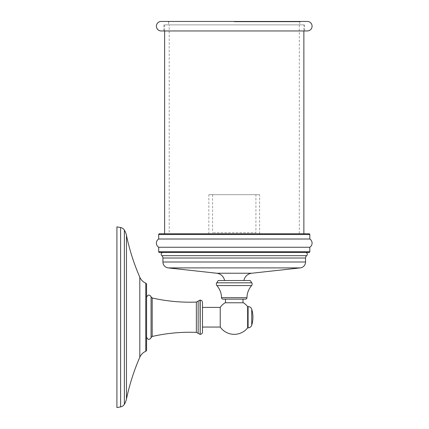 <?xml version="1.0" encoding="UTF-8"?>
<svg xmlns="http://www.w3.org/2000/svg" width="429" height="429" viewBox="0 0 429 429"><rect width="100%" height="100%" fill="white"/><g stroke="black" fill="none" stroke-linecap="round" stroke-linejoin="round"><path stroke-width="0.32" stroke-dasharray="2.15 1.61" d="M116.913 407.55L116.913 226.898M146.579 350.064L146.579 284.384M146.579 317.224L146.579 336.963L146.579 317.224M202.483 332.057L202.483 302.391M202.483 317.224L202.483 307.389L202.483 317.224M220.233 307.389L220.233 327.054M225.493 302.772L242.991 302.772L225.493 302.772M247.64 306.574L247.64 327.874M242.991 299.158L225.493 299.158L242.991 299.158M245.431 299.158L223.053 299.158M250.214 280.523L218.27 280.523M224.582 280.523L243.903 280.523L224.582 280.523M162.95 252.493L305.534 252.493L162.95 252.493M159.427 252.493L309.057 252.493M158.676 247.249L309.808 247.249M158.676 239.007L309.808 239.007M159.427 233.773L309.057 233.773M303.866 233.773L164.618 233.773L303.866 233.773M303.866 24.871L164.618 24.871L303.866 24.871L303.866 30.958M164.618 24.871L164.618 30.958M234.239 24.871L304.601 24.871L234.239 24.871M234.239 30.958L304.601 30.958L234.239 30.958M161.148 30.958L307.336 30.958M161.148 21.45L307.336 21.45M234.239 21.45L168.297 21.45L234.239 21.45M169.182 24.871L299.303 24.871L169.182 24.871L169.182 233.773L299.303 233.773L169.182 233.773M299.303 24.871L299.303 233.773M208.853 233.773L259.631 233.773L208.853 233.773L208.853 194.686L259.631 194.686L208.853 194.686M259.631 233.773L259.631 194.686M255.92 194.686L212.564 194.686L255.92 194.686L255.92 232.716L212.564 232.716L255.92 232.716M212.564 194.686L212.564 232.716M120.608 406.896L120.608 227.547M124.367 404.322L124.367 230.126M126.469 398.991L126.469 235.451M139.806 357.223L139.806 277.225M145.769 351.287L145.769 283.161M151.062 296.889L151.062 337.553M152.193 297.978L152.193 336.465M196.359 332.373L196.359 302.07M198.144 333.354L198.144 301.088M200.021 334.336L200.021 300.107M200.204 334.336L200.204 300.107M248.096 306.574L248.096 327.874M251.737 309.271L251.737 325.171M246.954 297.667L221.53 297.667M251.592 285.58L216.892 285.58M251.759 282.808L216.725 282.808M251.743 273.235L216.742 273.235M300.268 267.9L168.216 267.9M305.55 262.001L162.929 262.001M305.55 258.017L162.929 258.017M306.665 255.663L161.819 255.663M158.676 251.743L309.808 251.743M158.676 234.524L309.808 234.524M234.239 21.825L299.812 21.825L234.239 21.825M163.883 24.871L163.883 30.958M168.672 21.825L168.672 24.871M299.812 21.825L299.812 24.871M304.601 24.871L304.601 30.958"/><path stroke-width="0.64" d="M139.806 357.223A216.784 216.784 0 0 0 126.469 398.991A17.117 17.117 0 0 1 124.367 404.322A5.513 5.513 0 0 1 120.608 406.896L116.913 407.55L116.913 226.898L120.608 227.547A5.513 5.513 0 0 1 124.367 230.126A17.117 17.117 0 0 1 126.469 235.451A216.784 216.784 0 0 0 139.806 277.225A11.411 11.411 0 0 0 145.769 283.161L145.769 351.287A11.411 11.411 0 0 0 139.806 357.223L139.806 277.225M145.769 283.161A1.33 1.33 0 0 1 146.579 284.384L146.579 350.064A1.33 1.33 0 0 1 145.769 351.287M200.204 334.336L200.204 300.107C201.587 300.246 202.349 301.002 202.483 302.391L202.483 332.057C202.349 333.44 201.587 334.202 200.204 334.336L200.021 300.107L198.144 301.088L198.144 333.354L196.359 332.373C181.456 331.805 166.736 333.172 152.193 336.465L152.193 297.978C166.736 301.276 181.456 302.638 196.359 302.07L196.359 332.373M220.233 327.054L220.233 307.389A17.117 17.117 0 0 1 225.075 302.772L243.409 302.772A17.117 17.117 0 0 1 247.64 306.574L247.64 327.874A17.117 17.117 0 0 1 220.233 327.054L202.483 327.054M243.409 302.772L225.075 302.772M248.096 327.874L248.096 306.574A3.802 3.802 0 0 1 251.737 309.271A27.381 27.381 0 0 1 251.737 325.171A3.802 3.802 180 0 1 248.096 327.874L247.64 327.874M248.096 306.574L247.64 306.574M242.991 302.772L242.991 299.158M225.493 302.772L225.493 299.158M216.892 285.58A19.015 19.015 0 0 1 221.53 297.667A1.523 1.523 0 0 0 223.053 299.158L245.431 299.158A1.523 1.523 0 0 0 246.954 297.667A19.015 19.015 0 0 1 251.592 285.58A2.284 2.284 90 0 0 251.759 282.808L250.214 280.523L218.27 280.523L216.725 282.808A2.284 2.284 -90 0 0 216.892 285.58L251.592 285.58M162.95 252.493A1.786 1.786 0 0 0 161.819 255.663A3.041 3.041 -90 0 1 162.929 258.017L162.929 262.001A5.931 5.931 0 0 0 168.216 267.9L216.742 273.235A8.977 8.977 0 0 1 224.582 280.523M162.929 262.001L305.55 262.001A5.931 5.931 0 0 1 300.268 267.9L251.743 273.235A8.977 8.977 0 0 0 243.903 280.523M305.55 262.001L305.55 258.017A3.041 3.041 90 0 1 306.665 255.663A1.786 1.786 0 0 0 305.534 252.493M309.808 251.743A0.751 0.751 0 0 1 309.057 252.493L159.427 252.493A0.751 0.751 0 0 1 158.676 251.743L158.676 247.249L309.808 247.249L309.808 251.743L158.676 251.743M158.676 239.007L309.808 239.007L309.808 234.524L158.676 234.524L158.676 239.007A4.864 4.864 0 0 0 158.676 247.249M309.808 239.007A4.864 4.864 0 0 1 309.808 247.249M158.676 234.524A0.751 0.751 -90 0 1 159.427 233.773L309.057 233.773A0.751 0.751 90 0 1 309.808 234.524M303.866 30.958L303.866 233.773M164.618 30.958L164.618 233.773M161.148 30.958L307.336 30.958A4.757 4.757 0 0 0 312.087 26.207A4.757 4.757 0 0 0 307.336 21.45L161.148 21.45A4.757 4.757 0 0 0 156.397 26.207A4.757 4.757 0 0 0 161.148 30.958M120.608 406.896L120.608 227.547M124.367 404.322L124.367 230.126M126.469 398.991L126.469 235.451M146.579 336.963C148.037 341.098 150.6 338.889 151.062 337.553L151.062 296.889C150.6 295.56 148.037 293.35 146.579 297.485M251.737 325.171L251.737 309.271M221.53 297.667L246.954 297.667M216.725 282.808L251.759 282.808M251.743 273.235L216.742 273.235M300.268 267.9L168.216 267.9M161.819 255.663L306.665 255.663M162.929 258.017L305.55 258.017M151.062 337.553L152.193 336.465M151.062 296.889L152.193 297.978M198.144 301.088L196.359 302.07M198.144 333.354L200.021 334.336M220.233 307.389L202.483 307.389M299.812 21.825L300.182 21.45M168.672 21.825L168.297 21.45"/></g></svg>
